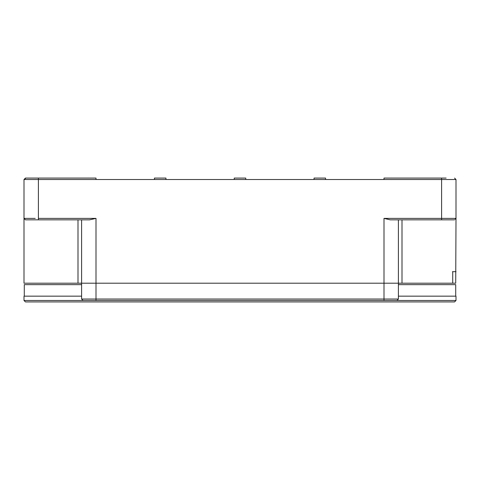 <?xml version="1.0" encoding="UTF-8"?>
<svg xmlns="http://www.w3.org/2000/svg" width="480" height="480" viewBox="0 0 480 480"><rect width="100%" height="100%" fill="white"/><g stroke="black" fill="none" stroke-linecap="round" stroke-linejoin="round"><path stroke-width="0.72" d="M96 300.48L456 300.48L454.56 301.92L25.44 301.92L24 300.48L83.04 300.48L81.6 299.04L83.04 300.48L96 300.48L96 283.2L81.6 283.2L81.6 299.04L398.4 299.04L398.4 283.2L96 283.2L384 283.2L384 218.4L456 218.4L455.712 283.2L452.436 283.2M456 271.68L452.718 271.68L452.718 283.2L398.4 283.2L398.4 299.04L396.96 300.48L398.4 299.04M251.52 301.92L278.88 301.92L251.52 301.92M228.48 301.92L201.12 301.92L228.48 301.92M357.522 301.92L334.482 301.92M145.518 301.92L122.478 301.92M456 300.48L456 296.16L398.4 296.16M81.6 296.16L24 296.16L24 300.48M455.712 296.16L455.712 284.64L398.4 284.64M81.6 284.64L24.288 284.64L24.288 296.16M32.928 218.4L34.842 218.4M446.118 178.08L384 178.08L384 179.52L24 179.52L24 218.4L35.232 218.4M456 179.52L441.6 179.52L456 179.52L456 218.4L456 179.52L454.56 178.08L456 179.52L384 179.52M96 179.52L96 178.08L38.4 178.08L38.4 219.84L25.44 219.84L24 218.4L24 179.52L25.944 178.08M33.726 178.08L54.246 178.08M38.4 218.4L96 218.4L89.49 219.84M38.4 178.08L25.44 178.08L24 179.52L35.256 179.52M38.4 179.52L24 179.52L25.44 178.08M398.4 219.84L398.4 283.2L384 283.2L384 300.48M96 218.4L96 283.2L24 283.2L78 283.2L78 219.84M455.142 219.258L456 218.4M384 218.4L390.276 219.84L441.6 219.84L441.6 178.08M81.6 219.84L81.6 283.2M38.4 219.84L89.724 219.84M455.712 271.68L452.436 271.68M454.56 219.84L441.6 219.84M245.76 179.52L245.76 178.08L234.24 178.08L234.24 179.52M165.948 179.52L165.948 178.08L154.428 178.08L154.428 179.52M325.572 179.52L325.572 178.08L314.052 178.08L314.052 179.52M320.64 301.92L332.16 301.92M147.84 301.92L159.36 301.92M306.24 301.92L317.76 301.92M162.24 301.92L173.76 301.92M293.28 301.92L301.92 301.92M178.08 301.92L186.72 301.92M278.88 301.92L287.52 301.92M192.48 301.92L201.12 301.92M402 219.84L402 283.2M25.44 219.84L24 218.4L24 283.2"/></g></svg>
